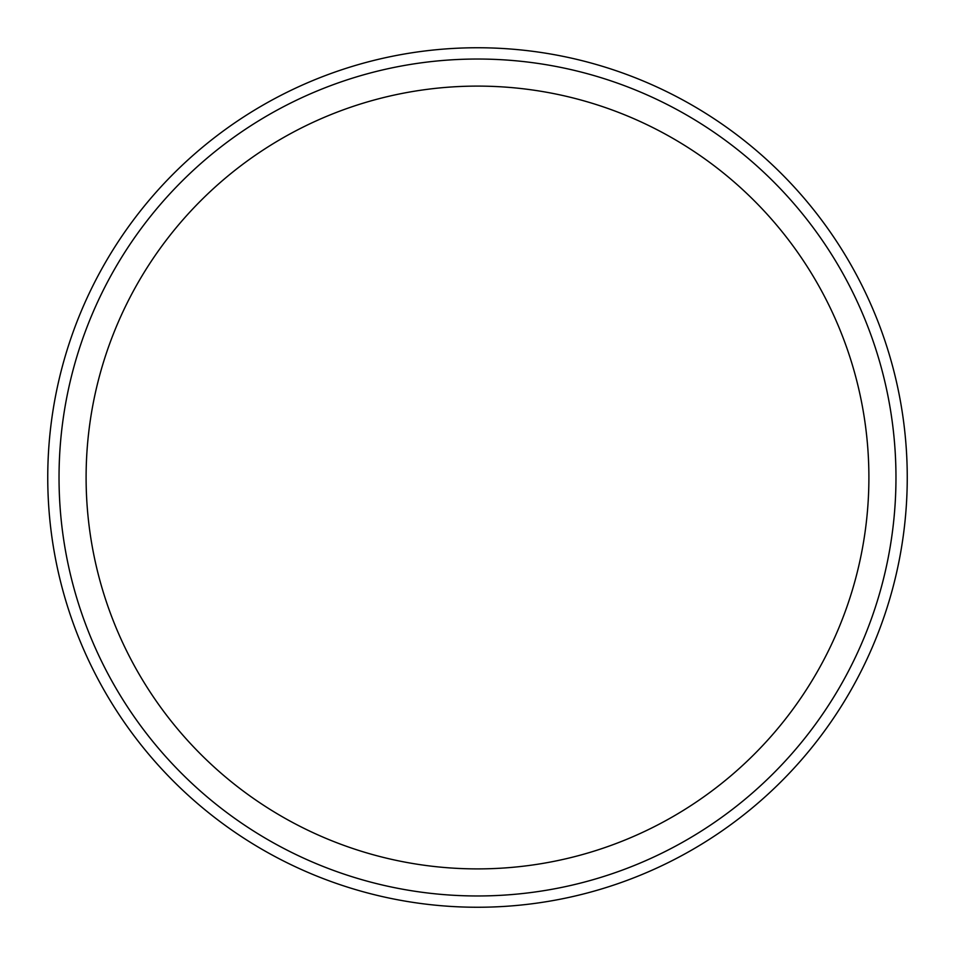 <?xml version="1.0" encoding="UTF-8"?>
<svg xmlns="http://www.w3.org/2000/svg" width="955" height="955" viewBox="0 0 955 955"><rect width="100%" height="100%" fill="white"/><g stroke="black" fill="none" stroke-linecap="round" stroke-linejoin="round"><path stroke-width="1.43" d="M907.25 477.5A429.75 429.75 0 0 0 477.5 47.75A429.75 429.75 0 0 0 47.75 477.5A429.75 429.75 0 0 0 477.5 907.25A429.75 429.75 0 0 0 907.25 477.5M477.5 895.969A418.469 418.469 0 0 0 895.969 477.5A418.469 418.469 0 0 0 477.5 59.031A418.469 418.469 0 0 0 59.031 477.5A418.469 418.469 0 0 0 477.5 895.969M477.5 86.105A391.395 391.395 0 0 0 86.105 477.5A391.395 391.395 0 0 0 477.5 868.895A391.395 391.395 0 0 0 868.895 477.5A391.395 391.395 0 0 0 477.5 86.105"/></g></svg>
